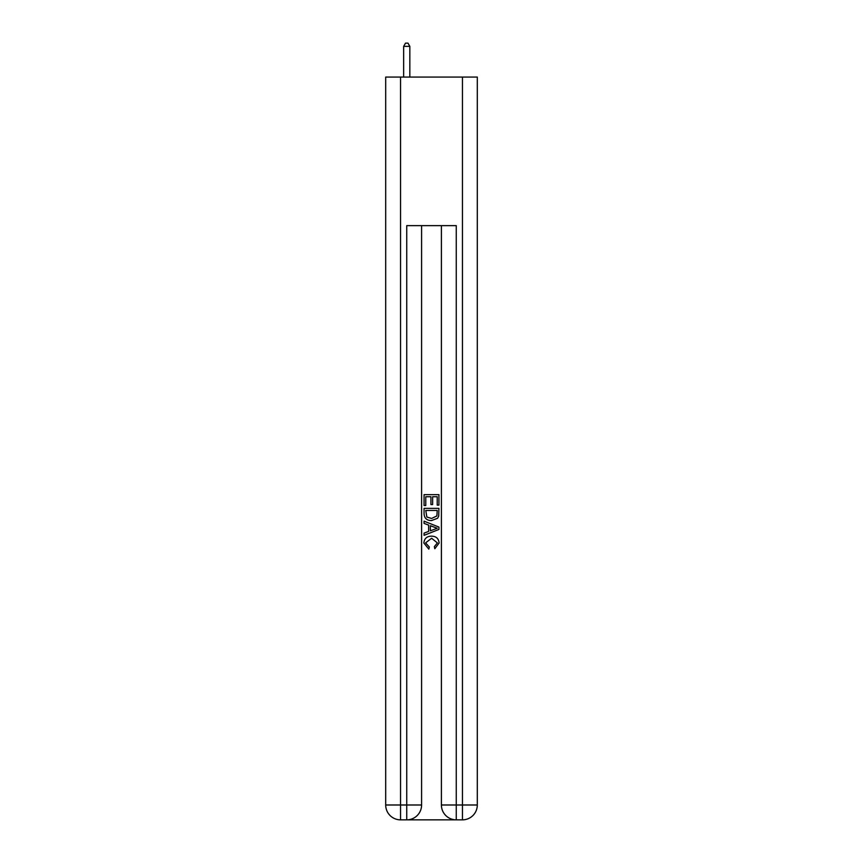 <?xml version="1.0" encoding="UTF-8"?>
<svg xmlns="http://www.w3.org/2000/svg" width="863" height="863" viewBox="0 0 863 863"><rect width="100%" height="100%" fill="white"/><g stroke="black" fill="none" stroke-linecap="round" stroke-linejoin="round"><path stroke-width="1.29" d="M407.854 819.85L455.146 819.85M400.551 77.066L400.551 804.996L385.696 804.996L385.696 77.066L477.304 77.066L477.304 804.996L462.449 804.996L462.449 77.066M456.257 819.85L456.257 804.996L441.403 804.996A14.854 14.854 0 0 0 456.257 819.85L462.449 819.85L462.449 804.996L456.257 804.996L456.257 225.631L406.743 225.631L406.743 804.996L400.551 804.996L400.551 819.85L406.743 819.85A14.854 14.854 0 0 0 421.597 804.996L406.743 804.996L406.743 819.85M421.597 225.631L421.597 804.996M441.403 804.996L441.403 225.631M462.449 819.85A14.854 14.854 0 0 0 477.304 804.996M385.696 804.996A14.854 14.854 0 0 0 400.551 819.85M424.067 505.502L424.067 494.65L438.933 494.65L438.933 505.125L437.217 505.125L437.217 496.743L432.643 496.743L432.643 504.553L430.928 504.553L430.928 496.743L425.783 496.743L425.783 505.502L424.067 505.502M424.067 513.679L424.067 508.361L438.933 508.361L438.717 516.063L437.649 518.221L431.576 520.551C426.829 520.572 424.326 518.275 424.067 513.679M425.783 510.454L426.84 517.023L431.608 518.458L436.905 515.923L437.217 510.454L425.783 510.454M424.067 523.409L424.067 521.176L438.933 527.077L438.933 529.44L424.067 535.34L424.067 533.118L428.641 531.425L428.641 525.092L424.067 523.409M434.467 527.25L430.357 525.729L430.357 530.799L437.217 528.264L434.467 527.25M425.599 542.859L429.321 547.023L428.825 549.116L423.884 543.054C424.283 538.49 426.861 536.193 431.608 536.16C436.171 536.268 438.674 538.544 439.116 543.01L434.801 548.739L434.348 546.635L437.401 542.913L431.619 538.264L425.599 542.859M409.839 77.066L409.839 46.365L403.647 46.365L403.647 77.066M403.647 46.365L405.502 43.15L407.983 43.15L409.839 46.365"/></g></svg>
